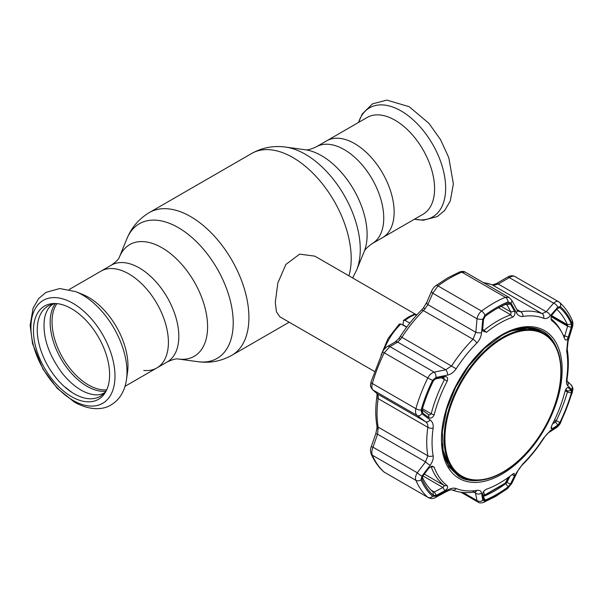 <?xml version="1.0" encoding="UTF-8"?>
<svg xmlns="http://www.w3.org/2000/svg" width="603" height="603" viewBox="0 0 603 603"><rect width="100%" height="100%" fill="white"/><g stroke="black" fill="none" stroke-linecap="round" stroke-linejoin="round"><path stroke-width="0.9" d="M354.632 143.597A55.883 32.261 60 0 1 391.136 192.839A55.883 32.261 60 0 1 382.573 237.62A55.883 32.261 -120 0 0 391.136 192.839A55.883 32.261 -120 0 0 354.632 143.597A55.883 32.261 -120 0 0 326.69 140.831A55.883 32.261 60 0 1 354.632 143.597M143.808 370.415A55.883 32.261 -120 0 0 156.84 367.951A55.883 32.261 -120 0 0 165.403 323.17A55.883 32.261 -120 0 0 128.899 273.928A55.883 32.261 -120 0 0 100.957 271.162A55.883 32.261 60 0 1 128.899 273.928A55.883 32.261 60 0 1 165.403 323.17A55.883 32.261 60 0 1 156.84 367.951L167.242 361.943C172.692 359.448 176.37 358.476 178.269 359.019L197.859 361.687C209.859 363.353 221.188 361.227 231.838 355.31L289.184 322.198M416.756 314.985L314.872 256.162L299.653 254.134L285.852 264.468L277.84 283.011L275.292 302.337L276.423 311.796L279.852 316.816L374.418 371.41M75.767 291.648L82.543 294.377A55.883 32.261 60 0 1 88.453 297.279A55.883 32.261 60 0 1 127.519 372.285L126.494 379.513A63.021 36.384 60 0 0 82.438 294.92A63.021 36.384 60 0 0 75.767 291.648L59.803 288.536L45.964 292.38L38.637 298.591L33.082 308.193L30.15 325.379L32.539 343.68L42.941 369.059L57.195 388.279L74.357 402.088C90.382 411.095 103.678 409.633 111.027 404.93C119.545 399.857 124.7 391.385 126.494 379.513M71.531 396.646A53.855 31.092 60 0 1 34.424 341.14A53.855 31.092 60 0 1 54.843 303.505A53.855 31.092 60 0 1 71.531 308.698A53.855 31.092 60 0 1 105.766 391.709A53.855 31.092 60 0 1 71.531 396.646M106.497 390.284A52.16 30.112 60 0 1 74.139 393.759A52.16 30.112 60 0 1 38.404 341.079A52.16 30.112 60 0 1 56.441 303.58M423.02 214.269A55.883 32.261 -120 0 0 431.582 169.496A55.883 32.261 -120 0 0 395.078 120.246A55.883 32.261 -120 0 0 367.137 117.479L316.289 146.838A55.883 32.261 60 0 1 344.223 149.604A55.883 32.261 60 0 1 380.734 198.847A55.883 32.261 60 0 1 372.164 243.627L423.02 214.269M65.38 387.48L65.644 387.36A54.376 31.394 60 0 0 67.604 389.041L69.579 390.608A54.376 31.394 60 0 0 71.584 392.071L71.636 392.214M406.761 327.075L403.023 324.874L403.52 320.381L405.05 320.419L409.836 323.087M381.066 355.22L388.144 338.381L399.337 324.022L400.92 323.984L406.678 327.188M403.52 320.381L408.781 316.801L414.103 314.276L416.605 315.158M417.495 314.193L418.618 313.002M482.611 329.864L484.224 330.15A99.216 57.285 -60 0 1 497.49 321.022A99.216 57.285 -60 0 1 510.764 314.826L510.952 312.007L506.965 304.801L505.811 304.311A110.884 64.024 120 0 0 497.483 308.254M499.54 323.306A97.867 56.501 120 0 0 486.448 332.306L482.747 331.047L482.626 329.555L483.531 319.515L485.211 316.281A113.718 65.652 -60 0 1 496.676 308.713A113.718 65.652 -60 0 1 498.538 307.666A113.718 65.652 -60 0 1 508.148 303.045L510.492 303.95L514.502 311.156C515.377 313.764 514.758 315.776 512.633 317.193A97.867 56.501 120 0 0 499.54 323.306M551.142 319.462L551.843 320.698C550.622 318.972 550.78 316.922 552.318 314.532L557.783 308.178L558.612 307.515L559.87 307.666A113.718 65.652 -60 0 1 571.335 323.977L571.267 327.354L568.252 337.205C567.076 340.1 565.968 340.808 564.936 339.323A97.867 56.501 120 0 0 561.868 332.502A97.867 56.501 120 0 0 551.843 320.698L551.398 320.148M552.318 428.703L551.097 428.575L551.843 425.341A97.867 56.501 120 0 0 564.936 391.603C565.968 388.626 567.076 387.299 568.252 387.623L571.267 390.412L571.335 392.945A113.718 65.652 -60 0 1 559.87 422.499L557.783 425.153L552.318 428.703L551.172 427.022M567.664 387.503L568.252 387.623L567.054 387.85M499.54 483.124A97.867 56.501 120 0 0 512.633 474.124L514.178 473.363L514.502 475.744L510.492 483.99L508.148 486.847A113.718 65.652 -60 0 1 496.676 494.415A113.718 65.652 -60 0 1 485.211 500.083L483.531 499.555L482.626 494.143C482.799 492.146 484.073 490.51 486.448 489.237A97.867 56.501 120 0 0 499.54 483.124M460.986 492.244L478.209 502.186L477.026 500.55A4.379 3.708 -9.1 0 0 482.792 500.332L484.88 500.98A114.887 66.33 120 0 0 496.465 495.251A114.887 66.33 120 0 0 508.05 487.601L510.952 484.073L516.364 472.918L522.944 463.767A95.922 55.378 120 0 0 543.605 438.064L550.32 430.678L557.73 425.884L560.308 422.59A114.887 66.33 120 0 0 571.893 392.734L571.81 389.598L567.732 385.799C566.541 384.601 566.187 382.212 566.662 378.639A95.922 55.378 120 0 0 566.662 351.097L567.732 340.529L571.81 327.225L571.893 323.057A114.887 66.33 120 0 0 560.308 306.573L557.73 307.198L550.32 315.753C548.089 318.241 545.851 319.085 543.605 318.294A95.922 55.378 120 0 0 522.944 316.454C520.193 316.786 517.992 315.542 516.364 312.723L510.952 303.023L508.05 301.907A114.887 66.33 120 0 0 496.465 307.636A114.887 66.33 120 0 0 484.88 315.279L482.792 319.273A4.379 0.927 -175.1 0 1 477.026 318.791C477.666 315.542 479.174 312.972 481.556 311.08A118.18 68.237 -60 0 1 505.382 297.317L509.03 297.415M384.729 472.503L383.772 471.81A4.379 3.55 -48.3 0 0 384.247 472.157L427.791 497.302A118.18 68.237 -60 0 1 415.882 480.342C415.068 478.187 415.542 475.654 417.291 472.752L425.537 461.89L427.829 455.808A99.216 57.285 -60 0 1 427.829 427.316C428.085 424.904 427.323 423.035 425.537 421.701L417.291 415.573C415.542 414.088 415.075 411.789 415.882 408.668A118.18 68.237 -60 0 1 427.791 377.953C429.374 374.923 431.484 372.986 434.137 372.141L445.67 369.805L451.677 365.855A99.216 57.285 -60 0 1 473.046 339.27L475.82 332.306L477.026 318.791L432.75 293.231A4.379 1.922 -156.5 0 1 431.65 291.03L431.65 291.03C432.818 288.573 434.213 286.794 435.833 285.709L435.833 285.709A4.379 2.141 -126.6 0 1 438.004 285.935L432.75 293.231L427.844 304.605A4.379 1.899 -156.8 0 1 426.728 302.427L431.65 291.03M482.958 496.344L483.455 496.45A110.884 64.024 120 0 0 494.633 490.925A110.884 64.024 120 0 0 505.811 483.538L506.965 482.483L510.492 483.99M563.79 337.258L564.325 337.243L567.596 326.223L567.431 324.723A110.884 64.024 120 0 0 556.803 309.316M422.108 409.897L428.454 414.638L429.781 414.917L431.198 413.809A99.216 57.285 -60 0 1 444.471 379.604L443.816 377.659L442.888 377.433L434.333 379.151M557.783 425.153L555.589 421.994L556.252 420.796A110.884 64.024 120 0 0 567.431 391.98L567.596 391.053L571.267 390.412M552.567 423.954L555.589 421.994L553.999 421.075M565.222 390.699L567.431 391.98L571.335 392.945M565.569 389.885L567.596 391.053L565.81 389.425M422.243 476.973A110.884 64.024 120 0 0 433.014 491.942L434.333 492.003L442.888 487.428L444.471 485.694A99.216 57.285 -60 0 1 431.198 466.812L430.866 466.451M421.942 477.825L422.025 479.151L422.756 476.159L428.876 468.094L432.125 466.074L434.145 467.114A97.867 56.501 120 0 0 447.238 485.739C448.202 487.307 447.396 488.988 444.81 490.774L436.233 495.334L433.489 495.462A113.718 65.652 -60 0 1 422.025 479.151L421.881 478.473M422.944 475.91L442.888 487.428L444.81 490.774M431.122 490.149L434.333 492.003L436.233 495.334M428.567 414.706L428.876 417.675L422.756 413.093L421.881 411.299L422.025 410.183A113.718 65.652 -60 0 1 433.489 380.629L436.233 378.352L435.034 378.857M435.66 378.526L444.81 376.596C447.396 376.611 448.202 378.111 447.238 381.088A97.867 56.501 120 0 0 434.145 414.826C432.856 417.653 431.1 418.603 428.876 417.675M444.81 376.596L442.888 377.433M422.326 410.085L422.756 413.093M515.595 276.981C514.02 275.744 511.939 275.955 509.339 277.606A4.379 1.59 -120 0 0 507.681 277.026L507.681 277.026C510.274 275.496 512.746 275.36 515.105 276.626L558.664 301.771M551.632 315.603L567.431 324.723L571.335 323.977M568.252 337.205L563.285 335.298M551.029 318.768A99.216 57.285 -60 0 1 560.677 330.346L561.868 332.502M551.217 316.763L567.596 326.223L571.267 327.354M557.73 307.198A4.379 2.548 -139.6 0 0 553.607 303.166L509.339 277.606L498.259 284.051A4.379 1.613 -120.3 0 0 496.586 283.485L507.681 277.026M516.364 312.723A4.379 2.646 -28.7 0 0 517.012 309.852L518.211 311.231L520.743 311.736A99.216 57.285 -60 0 1 542.112 313.643L546.228 311.751L498.259 284.051L494.03 285.234A4.379 3.166 -91.5 0 0 492.666 284.85L483.109 282.445M494.03 285.234L492.425 284.955A4.379 3.558 -68.4 0 0 492.04 284.767M465.215 272.111L461.838 272.179A4.379 2.864 -112.3 0 0 459.735 271.923L459.735 271.923C462.222 271.229 464.046 271.29 465.215 272.111L509.03 297.407L511.645 300.113A4.379 2.616 -29 0 1 510.952 303.023M482.792 319.273L481.541 332.826A4.379 0.957 -174.7 0 1 475.82 332.306L427.844 304.605L425.025 308.804A4.379 0.384 -141.9 0 0 423.412 307.929L421.324 310.236C413.59 317.939 406.58 326.653 400.309 336.376L398.493 338.931L395.003 342.127A4.379 3.301 -119.5 0 1 397.694 342.112L389.87 346.582A4.379 3.317 -120 0 0 387.149 346.619L387.149 346.619A4.379 3.317 -120 0 0 387.126 346.627M425.025 308.804L423.359 310.583A4.379 1.515 -134.8 0 0 421.324 310.236M481.541 332.826C481.096 336.866 479.528 340.28 476.837 343.069A4.379 1.515 -134.8 0 0 473.046 339.27L423.359 310.583A99.216 57.285 120 0 0 401.99 337.167L400.618 339.165A4.379 1.447 -140.5 0 0 398.493 338.931M400.618 339.165L397.694 342.112L445.67 369.805A4.379 2.344 -101.6 0 1 447.584 375.066L436.014 377.47A4.379 2.314 -101.3 0 0 434.137 372.141L389.87 346.582L384.247 352.815A118.18 68.237 120 0 0 372.33 383.523C371.501 386.621 371.734 388.784 373.016 390.013L377.561 394L378.322 396.631L378.141 398.628A99.216 57.285 120 0 0 378.141 427.12L377.561 434.198L373.016 447.192C371.734 450.358 371.508 453.034 372.33 455.205A118.18 68.237 120 0 0 384.247 472.157L427.791 497.302A4.379 3.55 131.7 0 0 432.622 496.307L436.014 496.148L447.584 489.99C451.021 488.204 453.886 487.721 456.177 488.543A95.922 55.378 120 0 0 476.837 490.382C479.543 490.02 481.111 490.895 481.541 493.028L482.792 500.332M372.496 389.628L372.496 389.628A4.379 3.942 -48.6 0 0 373.016 390.013L417.291 415.573A4.379 2.932 126.6 0 0 421.942 413.748L430.173 419.944A4.379 2.962 126.6 0 1 425.537 421.701L377.561 394A4.379 3.927 -48.8 0 1 377.048 393.631L372.496 389.628C369.338 385.129 370.724 385.822 370.996 381.978L370.996 381.978A4.379 1.41 16.1 0 0 372.33 383.523L415.882 408.668A4.379 1.41 -163.9 0 0 421.037 410.153L421.942 413.748M371.169 453.923A4.379 3.286 -23.4 0 0 371.184 453.953C370.257 451.443 370.28 449.016 371.252 446.687L375.805 433.67L377.026 427.633L376.875 425.462C375.405 416.688 375.398 407.161 376.86 396.88L377.026 394.656A4.379 2.94 -2.4 0 0 378.322 396.631M377.026 427.633A4.379 2.073 2 0 0 378.322 429.178M375.805 433.67L377.561 434.198L425.537 461.89A4.379 0.829 -143 0 0 430.173 465.222L421.942 476.121A4.379 0.852 -142.6 0 1 417.291 472.752L373.016 447.192L371.252 446.687M511.939 474.674L514.502 475.744M506.339 482.121L506.965 482.483L510.055 476.129M550.32 315.753A4.379 2.525 -139 0 0 546.228 311.751L553.607 303.166C555.732 301.244 557.579 300.897 559.139 302.118A4.379 3.55 131.7 0 1 559.622 302.465L559.622 302.465A4.379 3.55 131.7 0 1 560.308 306.573M463.029 492.47L477.026 500.55L475.224 491.958M473.046 491.641A4.379 3.234 -99.1 0 0 474.787 491.995C466.579 493.314 459.004 492.621 452.062 489.915L452.062 489.915C451.753 489.515 450.14 489.938 447.215 491.181L435.66 497.377A4.379 1.455 -118 0 0 436.014 496.148M447.215 491.181A4.379 1.485 -118.4 0 0 447.584 489.99M473.905 492.131L475.82 493.231A4.379 3.693 -9.7 0 0 481.541 493.028M558.657 301.771L559.622 302.465C564.913 307.206 569.104 313.153 572.202 320.321L572.202 320.321C573.106 322.492 573.129 324.881 572.277 327.489L568.169 340.77L567.227 349.22C568.697 357.994 568.697 367.521 567.242 377.81L566.933 381.013L571.041 384.752C574.169 389.847 572.631 388.34 572.39 392.297L560.639 422.582C559.931 424.301 558.559 425.967 556.524 427.587L549.114 432.343C547.479 433.384 545.707 435.374 543.793 438.313C537.514 448.029 530.512 456.742 522.778 464.453L522.778 464.453C521.482 465.9 519.326 467.868 517.125 472.322L511.751 483.47A4.379 2.02 -154 0 1 510.952 484.073M517.125 472.322A4.379 1.997 -154.5 0 1 516.364 472.918M549.114 432.343A4.379 3.384 -122.4 0 0 550.32 430.678M556.524 427.587A4.379 3.407 -123 0 0 557.73 425.884M571.041 384.752A4.379 4.025 132.4 0 1 571.81 389.598M567.227 381.315A4.379 4.002 132.2 0 1 567.732 385.799M568.169 340.77L567.732 340.529M572.277 327.489L571.81 327.225M517.012 309.852L511.645 300.113M476.837 343.069A95.922 55.378 120 0 0 456.177 368.772C453.871 372.194 451.006 374.29 447.584 375.066M436.014 377.47L432.622 380.289A4.379 0.422 -153.9 0 1 427.791 377.953L384.247 352.815A4.379 0.422 26.1 0 1 382.747 351.692C383.109 350.358 384.571 348.67 387.149 346.619L395.003 342.127M430.173 419.944C432.562 421.844 433.549 424.595 433.12 428.198A4.379 2.043 -171.9 0 1 427.829 427.316L378.141 398.628A4.379 2.043 8.1 0 1 376.86 396.88M433.12 428.198A95.922 55.378 120 0 0 433.12 455.74C433.542 458.808 432.562 461.966 430.173 465.222M421.942 476.121L421.037 479.83A4.379 3.286 156.6 0 1 415.882 480.342L372.33 455.205A4.379 3.286 -23.4 0 1 371.184 453.953L371.184 453.953C374.282 461.122 378.48 467.076 383.772 471.81M514.502 311.156L510.952 312.007L501.191 306.377M510.492 303.95L506.965 304.801L505.811 304.311L508.148 303.045M482.815 495.244L484.714 495.304L505.118 483.531A1.462 0.731 54.2 0 0 505.299 483.124L508.095 477.576M483.606 491.543L484.382 494.55A1.462 1.206 165.6 0 1 482.754 494.882M484.382 494.55L485.129 494.769L505.299 483.124M508.397 477.35L506.535 481.729A1.462 0.611 -156.9 0 1 506.234 481.933M444.924 438.615A81.97 47.328 120 0 0 502.887 472.074A81.97 47.328 120 0 0 560.85 371.682A81.97 47.328 120 0 0 502.887 338.223A81.97 47.328 120 0 0 444.924 438.615M561.076 371.199A82.732 47.765 -60 0 1 524.964 454.451A82.732 47.765 -60 0 1 461.212 476.611A82.732 47.765 -60 0 1 444.079 438.743A82.732 47.765 -60 0 1 480.192 355.491A82.732 47.765 -60 0 1 543.944 333.323A82.732 47.765 -60 0 1 561.076 371.199M316.289 146.838C310.711 149.356 307.04 150.328 305.261 149.763A64.483 37.228 60 0 1 321.527 155.687A64.483 37.228 60 0 1 364.122 251.715L356.644 270.016A77.742 44.886 60 0 0 305.284 154.24A77.742 44.886 60 0 0 285.671 147.094C273.672 145.429 262.343 147.554 251.685 153.471A82.438 47.592 60 0 1 292.907 157.556A82.438 47.592 60 0 1 348.926 275.82M69.134 289.53L111.359 265.154C116.243 261.679 118.927 258.981 119.409 257.059L126.886 238.765C131.446 227.542 138.954 218.791 149.408 212.52A82.438 47.592 60 0 1 190.623 216.605A82.438 47.592 60 0 1 244.479 289.252A82.438 47.592 60 0 1 231.838 355.31M126.886 238.765A77.742 44.886 60 0 1 178.247 227.587A77.742 44.886 60 0 1 232.306 310.756A77.742 44.886 60 0 1 197.859 361.687M119.409 257.059A64.483 37.228 60 0 1 162.003 247.788A64.483 37.228 60 0 1 206.837 316.779A64.483 37.228 60 0 1 178.269 359.019M111.359 265.154A55.883 32.261 60 0 1 139.301 267.92A55.883 32.261 60 0 1 175.812 317.163A55.883 32.261 60 0 1 167.242 361.943M106.708 389.832A51.504 29.735 60 0 1 88.453 384.955A51.504 29.735 60 0 1 56.901 345.685A51.504 29.735 60 0 1 56.938 303.626M105.842 391.241A52.212 30.142 60 0 1 87.081 386.327A52.212 30.142 60 0 1 55.024 346.326A52.212 30.142 60 0 1 55.28 303.678M72.971 400.369A59.433 34.311 60 0 1 30.941 327.58A59.433 34.311 60 0 1 72.971 303.317A59.433 34.311 60 0 1 114.992 376.106A59.433 34.311 60 0 1 72.971 400.369M414.465 219.206A63.021 36.384 -120 0 0 445.135 180.018A63.021 36.384 -120 0 0 401.093 110.944A63.021 36.384 -120 0 0 358.581 122.417M415.361 314.464A42.511 24.542 120 0 0 410.206 316.929A42.511 24.542 120 0 0 405.05 320.419M400.92 323.984A42.511 24.542 120 0 0 384.134 349.416M482.656 329.246L486.448 332.306M501.802 334.831A85.355 49.28 -60 0 1 562.154 369.677A85.355 49.28 -60 0 1 501.802 474.207A85.355 49.28 -60 0 1 441.449 439.361A85.355 49.28 -60 0 1 501.802 334.831M555.891 346.378A83.892 48.436 120 0 0 542.949 331.401C531.62 325.168 517.834 326.57 501.583 335.615L484.337 348.526L468.546 366.27L455.582 387.299L446.574 409.799L442.316 431.801L443.137 451.368L448.918 466.767L459.056 476.717A83.892 48.436 120 0 0 478.496 480.433M476.287 480.493A83.892 48.436 -60 0 1 458.966 476.664M444.373 456.501A82.732 47.765 120 0 0 458.845 475.239M511.751 483.47L507.553 488.573L495.658 496.42L483.659 502.359A4.379 2.864 -112.3 0 0 484.88 500.98M505.397 483.305L508.148 486.847M508.05 301.907A4.379 2.864 -112.3 0 0 505.382 297.317L461.838 272.179A118.18 68.237 120 0 0 449.921 278.073A118.18 68.237 120 0 0 438.004 285.935L481.556 311.08A4.379 2.141 -126.6 0 1 484.88 315.279M422.439 408.751L431.198 413.809L434.145 414.826M554.602 419.839L559.87 422.499M434.145 467.114L430.715 466.534M424.346 474.071L444.471 485.694L447.238 485.739M433.014 491.942L433.489 495.462M447.238 381.088L441.275 377.757M557.602 308.389L559.87 307.666M543.605 318.294A4.379 3.558 -68.4 0 0 542.112 313.643L492.425 284.955A99.216 57.285 120 0 0 483.606 282.732M456.177 368.772L400.309 336.376M376.875 425.462A4.379 2.932 -9.6 0 0 378.141 427.12L427.829 455.808A4.379 2.932 170.4 0 0 433.12 455.74M485.211 500.083L482.973 496.171M516.801 309.46L520.743 311.736A4.379 3.234 -99.1 0 1 522.944 316.454M551.413 316.138L567.596 325.484M452.062 489.915A4.379 3.558 -68.4 0 0 456.177 488.543M475.066 491.852L474.787 491.995A4.379 3.234 -99.1 0 0 476.837 490.382M507.553 488.573A4.379 2.141 -126.6 0 0 508.05 487.601M522.778 464.453A4.379 1.515 -134.8 0 0 522.944 463.767M572.39 392.297A4.379 1.41 -163.9 0 1 571.893 392.734M567.242 377.81A4.379 2.043 -171.9 0 1 566.662 378.639M567.227 349.22A4.379 2.932 170.4 0 1 566.662 351.097M572.202 320.321A4.379 3.286 156.6 0 1 571.893 323.057M432.622 380.289A114.887 66.33 120 0 0 421.037 410.153M421.037 479.83A114.887 66.33 120 0 0 432.622 496.307M541.569 331.959A82.732 47.765 120 0 0 518.105 328.793M542.858 331.356A83.892 48.436 -60 0 1 554.835 344.441M512.633 317.193L510.764 314.826L498.477 307.734M506.03 304.259L506.965 304.801M485.129 494.769A1.462 0.942 66.6 0 1 484.714 495.304M442.195 443.891A82.732 47.765 120 0 0 459.049 475.36L448.655 465.154L442.836 449.604M511.359 330.911L527.738 328.175L541.773 332.072A82.732 47.765 120 0 0 506.09 333.21M352.649 277.975L356.644 270.016M149.408 212.52L251.685 153.471M305.261 149.763L285.671 147.094M364.122 251.715C364.521 249.891 367.197 247.192 372.164 243.627M125.017 386.319L156.84 367.951M358.514 122.454L362.282 113.937L372.503 103.852L386.84 100.106L409.166 106.693L428.929 123.344L440.559 139.677L448.783 157.662L453.373 183.862L450.305 200.942L444.682 210.439L437.303 216.552L423.374 220.253L414.397 219.251M104.711 392.643L104.364 392.855C99.48 395.787 92.945 395.5 84.759 392.003C76.958 388.392 69.518 382.219 62.441 373.491C48.24 354.36 42.263 336.044 44.494 318.527C45.934 311.352 48.82 306.558 53.147 304.153L53.501 303.95M459.735 271.923L447.735 277.855L435.833 285.709M496.586 283.485L492.666 284.85M426.728 302.427L423.412 307.929M370.996 381.978L382.747 351.692M377.026 394.656L376.807 393.344M435.66 497.377C433.512 498.764 431.055 498.862 428.288 497.656M483.659 502.359C481.149 503.136 479.332 503.075 478.209 502.186M506.535 481.729L505.118 483.531M461.212 476.611L459.049 475.36M543.944 333.323L541.773 332.072"/></g></svg>
